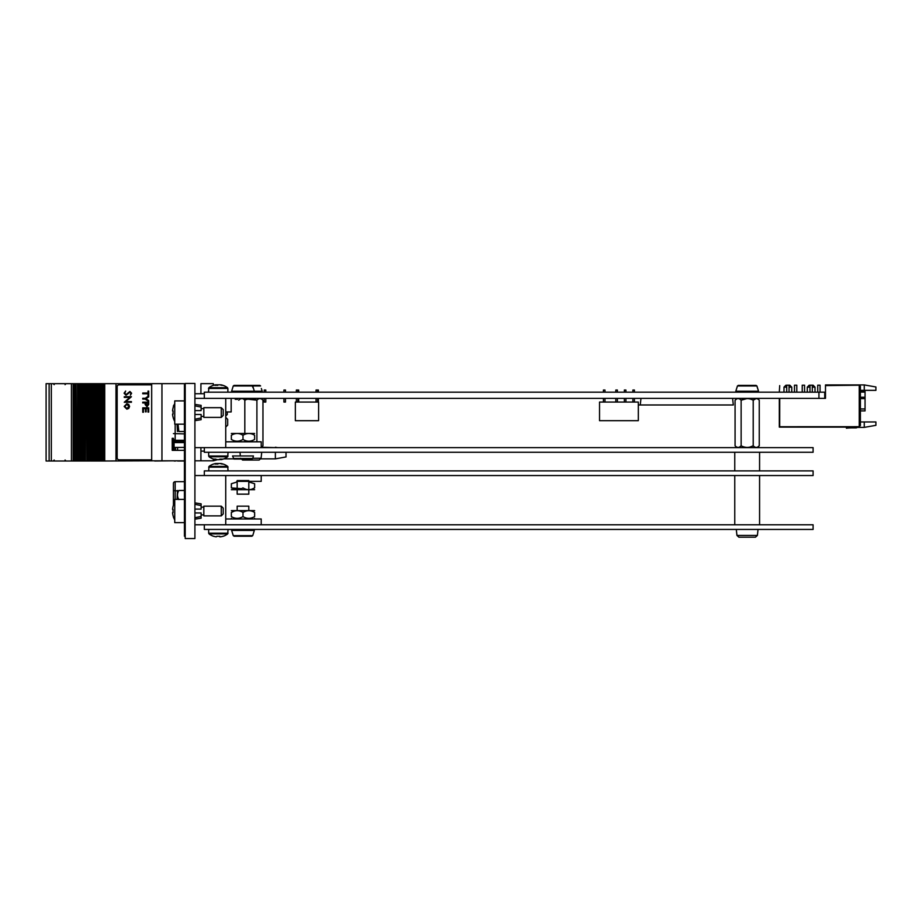 <?xml version="1.0" encoding="UTF-8"?>
<svg xmlns="http://www.w3.org/2000/svg" width="922" height="922" viewBox="0 0 922 922"><rect width="100%" height="100%" fill="white"/><g stroke="black" fill="none" stroke-linecap="round" stroke-linejoin="round"><path stroke-width="1.38" d="M818.943 392.173L824.717 392.173L824.717 398.385L204.327 398.385L204.327 392.173L818.943 392.173L818.943 398.385M173.428 439.736A1.74 1.74 0 0 0 175.168 441.477A1.74 1.74 0 0 1 173.428 439.736L173.428 438.572A1.74 1.74 0 0 0 175.168 440.313L175.168 441.477L184.435 441.477M245.079 398.385L245.079 399.307L247.407 399.307L247.407 398.385M235.237 398.385L235.237 399.307L237.565 399.307L237.565 398.385M864.271 384.923L875.9 386.975L875.9 390.352L864.271 390.352L864.271 384.923L825.49 384.923L825.49 385.58L858.451 385.2L825.882 385.58M824.717 398.385L825.49 398.385L825.49 385.58M779.309 398.385L779.309 427.117L858.451 427.117L779.701 426.725L779.735 398.385L779.701 426.725L859.223 426.69L859.223 385.2L858.451 385.2M864.271 421.953L875.9 421.953L875.9 425.33L864.271 427.382L864.271 421.953L860.387 421.953M864.271 427.382L857.23 427.382M856.711 427.117A1.936 1.936 0 0 1 855.547 427.497A1.936 1.936 0 0 0 856.711 427.117A1.936 1.936 0 0 1 855.547 427.497A1.936 1.936 0 0 0 856.711 427.117A1.936 1.936 0 0 1 855.547 427.497A1.936 1.936 0 0 0 856.204 427.382L855.996 427.117M864.271 390.352L860.387 390.352M859.223 426.69L860.387 425.526L860.387 386.364L859.223 385.2M809.989 385.2L809.989 392.173L809.989 385.2L813.089 385.2L815.025 387.136L812.305 387.136M809.989 387.136L807.269 387.136L807.269 392.173M786.72 385.2L786.72 392.173L786.72 385.2L789.82 385.2L791.756 387.136L789.048 387.136M786.72 387.136L784 387.136L784 392.173M817.733 392.173L817.733 385.2L820.061 385.2L820.061 392.173L820.061 385.2M802.232 385.2L802.232 392.173L802.232 385.2L804.56 385.2L804.56 392.173M794.476 385.2L794.476 392.173L794.476 385.2L796.804 385.2L796.804 392.173M811.106 427.128L806.577 427.128L811.106 427.128M808.271 427.128L809.954 427.128L808.271 427.128M802.301 427.128L793.888 427.128L802.301 427.117M795.352 427.128L802.509 427.128L795.352 427.128M795.571 427.128L797.253 427.128L795.571 427.128M806.796 427.128L815.002 427.128M779.309 392.173L779.701 385.603L779.309 392.173M856.204 427.382A1.936 1.936 0 0 1 855.547 427.497A1.936 1.936 0 0 0 856.204 427.382A1.936 1.936 0 0 1 855.547 427.497L851.467 427.497A40.718 40.718 0 0 0 846.361 427.82L846.431 428.223A40.718 40.718 0 0 1 851.663 427.889A40.718 40.718 0 0 0 846.431 428.223A40.718 40.718 0 0 1 851.663 427.889L855.927 427.889A1.936 1.936 0 0 0 857.483 427.117A1.936 1.936 0 0 1 855.927 427.889A1.936 1.936 0 0 0 857.483 427.117M851.663 427.889A40.718 40.718 0 0 0 846.431 428.223A40.718 40.718 0 0 1 851.663 427.889A40.718 40.718 0 0 0 846.431 428.223A40.718 40.718 0 0 1 851.663 427.889A40.718 40.718 0 0 0 846.431 428.223A40.718 40.718 0 0 1 851.663 427.889A40.718 40.718 0 0 0 846.431 428.223A40.718 40.718 0 0 1 851.663 427.889A40.718 40.718 0 0 0 846.431 428.223A40.718 40.718 0 0 1 851.663 427.889A40.718 40.718 0 0 0 846.431 428.223A40.718 40.718 0 0 1 851.663 427.889A40.718 40.718 0 0 0 846.431 428.223A40.718 40.718 0 0 1 851.663 427.889A40.718 40.718 0 0 0 846.431 428.223A40.718 40.718 0 0 1 851.663 427.889A40.718 40.718 0 0 0 846.431 428.223A40.718 40.718 0 0 1 851.663 427.889A40.718 40.718 0 0 0 846.431 428.223A40.718 40.718 0 0 1 851.663 427.889L855.927 427.889M855.547 427.497L851.467 427.497L855.547 427.497M860.387 392.092L865.043 392.092L865.043 410.901L860.387 410.901M865.043 391.516L860.387 391.516M732.149 404.977L641.424 404.977M743.674 399.145L743.858 398.385L743.674 399.145M640.986 398.385L640.26 404.977L733.313 404.977L732.587 398.385M638.312 404.977L640.26 404.977M311.74 420.697L315.843 420.697L311.74 420.697M297.887 420.697L301.99 420.697L297.887 420.697M298.751 420.697L301.99 420.697L298.751 420.697M299.938 420.697L301.99 420.697L299.938 420.697M298.198 420.697L299.247 420.697L298.198 420.697M316.05 392.173L316.05 390.041L317.594 390.041L317.594 392.173M317.594 398.385L317.594 402.061M297.898 392.173L297.898 390.041L296.354 390.041L298.693 390.041L298.693 392.173M296.354 390.041L296.354 392.173M296.354 398.385L296.354 402.061M307.694 420.697L304.733 420.697L307.694 420.697M307.683 420.697L304.733 420.697L307.683 420.697M308.835 420.697L304.733 420.697L308.835 420.697M318.609 420.674L318.609 402.061L295.34 402.061L295.34 420.674L318.609 420.674M317.802 420.697L296.169 420.697L317.802 420.697M314.172 420.697L315.843 420.697L314.172 420.697M265.778 390.041L264.222 390.041C265.905 390.041 265.905 390.041 264.222 390.041C265.905 390.041 265.905 390.041 264.222 390.041L265.778 390.041L265.778 392.173M264.222 390.041L264.222 392.173M264.222 398.385L264.222 402.061L265.778 402.061L265.778 398.385M283.918 392.173L283.918 390.041L285.474 390.041L285.474 392.173M285.474 398.385L285.474 402.061L283.918 402.061L283.918 398.385M318.39 390.041L318.39 392.173L318.39 390.041L317.594 390.041M318.39 398.385L318.39 402.061L318.39 398.385M603.414 392.173L603.414 390.041L604.959 390.041L604.959 392.173M615.815 392.173L615.815 390.041L617.371 390.041L617.371 392.173M632.884 392.173L632.884 390.041L634.428 390.041L634.428 392.173M624.344 392.173L624.344 390.041L625.9 390.041L625.9 392.173M599.531 420.674L599.531 402.061L638.312 402.061L638.312 420.674L599.531 420.674M234.015 385.396L251.96 385.396L234.015 385.396L251.96 385.396L253.458 388.496L252.72 385.949L233.254 385.949L251.96 385.396M232.39 392.173L231.641 391.193L233.254 385.949M259.831 385.396L241.887 385.396L259.831 385.396L260.592 385.949L252.72 385.949L254.334 391.193L262.205 391.193L261.468 392.173M204.327 524.779L813.089 524.779L813.089 529.435L204.327 529.435L204.327 524.779L194.911 524.779M177.139 490.792L175.168 490.792L175.168 481.687A1.74 1.74 0 0 0 173.428 483.428A1.74 1.74 0 0 1 175.168 481.687L184.435 481.687L175.168 481.687A1.74 1.74 0 0 0 173.428 483.428L173.428 505.152M225.74 518.971L261.214 518.971L261.214 524.779M178.868 499.586C177.036 496.566 177.036 493.535 178.868 490.469L184.435 490.469M178.868 490.469C177.036 490.469 177.036 490.469 178.868 490.469C177.036 490.469 177.036 490.469 178.868 490.469M177.07 499.39L177.462 490.469M242.993 512.436C239.144 510.085 235.271 510.085 231.353 512.436L231.353 516.585C231.353 518.936 231.353 518.936 231.353 516.585C231.353 518.936 231.353 518.936 231.353 516.585C235.202 518.936 239.075 518.936 242.993 516.585C246.831 518.936 250.715 518.936 254.622 516.585C254.622 518.936 254.622 518.936 254.622 516.585C254.622 518.936 254.622 518.936 254.622 516.585L254.622 512.436C250.772 510.085 246.9 510.085 242.993 512.436L242.993 516.585M237.058 518.383L236.412 518.348M254.622 512.436C254.622 510.085 254.622 510.085 254.622 512.436C254.622 510.085 254.622 510.085 254.622 512.436M254.622 510.627L231.353 510.627M231.353 512.436C231.353 510.085 231.353 510.085 231.353 512.436C231.353 510.085 231.353 510.085 231.353 512.436L234.211 511.122M248.917 510.627L249.574 510.661M253.596 529.435L254.334 530.427L231.641 530.427L232.39 529.435L231.641 530.427L233.254 535.659L232.528 533.123L233.254 535.659L252.72 535.659L233.254 535.659M234.015 536.224L251.96 536.224M254.334 530.427L252.72 535.659M237.173 510.05L237.173 506.166L248.802 506.166L248.802 510.05M204.327 470.888L813.089 470.888L813.089 475.545L204.327 475.545L204.327 470.888M173.428 516.896L173.428 516.885A1.74 1.74 0 0 0 173.843 518.026A1.74 1.74 0 0 1 173.428 516.896M199.947 524.779L196.455 524.779M236.781 481.353L261.214 481.353L261.214 475.545L261.214 481.353L236.781 481.353M249.574 489.663L248.802 489.697L248.802 480.581L237.173 480.581L237.173 489.697L231.353 487.888L231.353 483.739L237.173 481.941M248.802 481.941L254.622 483.739C254.622 481.388 254.622 481.388 254.622 483.739L254.622 487.888L254.622 483.739M254.564 487.922L251.752 489.202M254.622 487.888C254.622 490.239 254.622 490.239 254.622 487.888C254.622 490.239 254.622 490.239 254.622 487.888C250.715 490.239 246.831 490.239 242.993 487.888L241.472 488.672L231.353 487.888C231.353 490.239 231.353 490.239 231.353 487.888M231.353 489.697L254.622 489.697M237.173 490.274L237.173 494.157L248.802 494.157L248.802 490.274M813.089 452.276L204.327 452.276L204.327 447.619L813.089 447.619L813.089 452.276M175.168 424.166L175.168 440.313L184.435 440.313M174.12 404.885A1.74 1.74 0 0 0 173.428 406.268L173.428 406.671M196.455 398.385L199.947 398.385M225.74 441.811L261.214 441.811L261.214 447.619M177.462 427.07L178.868 431.531C177.036 431.531 177.036 431.531 178.868 431.531C177.036 431.531 177.036 431.531 178.868 431.531L184.435 431.531M178.868 431.531L178.027 424.166M177.462 431.531L177.07 424.166M241.472 434.481L242.993 435.265L242.993 439.425C246.831 441.776 250.715 441.776 254.622 439.425L254.622 435.265C250.772 432.925 246.9 432.925 242.993 435.265C239.144 432.925 235.271 432.925 231.353 435.265L231.353 439.425C235.202 441.776 239.075 441.776 242.993 439.425M254.622 433.467L231.353 433.467M237.288 433.467L237.934 433.501M231.353 435.265C231.353 432.925 231.353 432.925 231.353 435.265C231.353 432.925 231.353 432.925 231.353 435.265M254.622 435.265C254.622 432.925 254.622 432.925 254.622 435.265C254.622 432.925 254.622 432.925 254.622 435.265M248.917 433.467L249.574 433.501M251.96 459.064L234.015 459.064L233.254 458.499L252.72 458.499L234.015 459.064L232.528 455.964L253.458 455.964L252.72 458.499M225.74 417.378L227.676 419.314L227.676 425.134L225.74 427.07M747.051 398.569L741.127 400.194L741.138 445.81C739.133 447.919 737.116 447.919 735.076 445.81L735.076 400.194C737.081 398.085 739.098 398.085 741.127 400.194C745.114 398.085 749.148 398.085 753.216 400.194L753.216 445.81C749.217 447.919 745.195 447.919 741.127 445.81L739.663 446.974M744.089 446.986L746.371 447.401M747.281 447.424L747.961 447.401M750.266 446.974L753.216 445.81C755.245 447.919 757.262 447.919 759.255 445.81L759.255 400.194C757.227 398.085 755.21 398.085 753.216 400.194L756.178 398.569M256.846 400.171L253.942 399.019M251.648 398.604L247.407 399.122L256.904 400.194C258.898 398.085 260.914 398.085 262.954 400.194L262.954 445.81L261.214 447.112M240.584 398.385L238.775 400.194C240.769 398.085 242.786 398.085 244.814 400.194L246.865 399.307L244.814 400.194L244.814 432.891M244.814 440.347L244.814 441.811M261.479 446.974L262.954 445.81M256.904 400.194L256.904 441.811M244.03 399.491L243.339 399.019M241.795 398.569L240.239 399.019M739.64 399.019L738.499 398.604M736.54 399.03L735.076 400.194L736.897 398.385M736.563 446.986L737.704 447.401M757.78 399.019L756.628 398.604M754.703 446.986L755.844 447.401M757.792 446.974L759.255 445.81M194.911 447.619L204.327 447.619M225.74 398.385L225.74 447.619M194.911 398.385L204.327 398.385M225.74 524.779L225.74 475.545M204.327 475.545L194.911 475.545M755.452 537.192L738.891 537.192L736.932 535.417L736.782 533.7L736.932 535.417L738.891 537.192L755.452 537.192L738.891 537.192L755.452 537.192L738.891 537.192L755.452 537.192L757.411 535.417L758.022 529.435M736.309 529.435L736.932 535.417L757.411 535.417M240.619 458.257L242.578 460.032L259.14 460.032L261.099 458.257L261.721 452.276M242.578 460.032L259.14 460.032M252.789 458.257L261.099 458.257L261.249 456.54M185.218 383.448L185.218 538.552L194.911 538.552L194.911 383.448L185.218 383.448M185.218 536.224L184.435 536.224L184.435 385.776L185.218 385.776M184.435 385.776L184.435 383.644L185.218 383.679M161.949 460.804L161.949 383.644L151.681 383.644L151.681 460.804L184.435 460.804M173.428 438.319L172.23 438.319L172.23 450.339L184.435 450.339M161.949 383.644L184.435 383.644M200.915 393.729L200.915 383.644L213.328 383.644L213.328 385.35A15.444 14.153 90 0 1 214.596 384.993A15.444 14.153 90 0 1 215.667 384.785L216.013 384.785A15.444 6.189 90 0 0 214.999 385.361A15.317 12.562 -141.2 0 1 217.627 385.361A15.444 6.189 -90 0 1 218.641 384.785L219.528 384.785A15.444 14.153 90 0 1 221.856 385.361A15.317 5.486 118.6 0 1 223.009 385.361A15.444 14.153 -90 0 0 221.753 384.993A15.444 14.153 -90 0 0 220.681 384.785L220.658 385.004M200.915 451.112L204.327 451.112L200.915 451.112M200.915 447.619L200.915 460.804L194.911 460.804L213.328 460.804L200.915 460.804M194.911 393.729L204.327 393.729M225.74 411.95L231.168 411.95L231.168 398.385M275.367 452.276L275.367 458.868L286.027 456.932L286.027 452.276M275.367 447.619L261.214 447.239M213.328 460.424L213.328 459.029L213.328 460.804L217.511 459.652A15.444 12.309 -90 0 1 215.529 459.087A15.317 8.286 -58 0 1 213.8 459.087A15.444 12.309 90 0 0 215.817 459.663L215.852 459.214M174.085 442.583L184.435 442.583L174.085 442.583C179.675 442.583 179.675 442.583 174.085 442.583M101.074 383.679L100.74 461L100.729 383.679L99.127 383.679L99.127 461L97.64 461L97.628 383.679L97.64 461L96.683 461L96.672 383.679L96.038 383.679L96.038 461L96.072 383.679L94.551 383.679L94.551 461L94.54 383.679L92.938 383.679L92.938 461L92.972 383.679L91.451 383.679L91.451 461L91.439 383.679L89.849 383.679L89.849 461L88.362 461L88.351 383.679L88.362 461L87.394 461L87.394 383.679L89.883 383.679L89.883 461L90.483 383.679L90.46 461L93.56 461L93.583 383.679L93.56 461L96.672 461L96.683 383.679L99.161 383.679L99.127 461L102.227 461L102.227 383.679L101.074 383.679L101.074 461M154.666 460.804L102.227 461M102.861 461L102.861 383.679L102.227 383.679M102.861 383.679L103.817 383.679L103.817 461M104.002 461L103.817 383.679M104.002 383.679L115.988 383.679L115.988 461M151.681 383.679L115.988 383.679M116.057 461L116.057 383.679M154.666 461L173.578 460.804M163.563 460.804L165.487 460.804M174.062 441.073L174.108 450.339M46.1 383.679L46.1 461L46.1 383.679L49.131 383.679L49.131 461L74.371 461L74.371 383.679L71.42 383.679L71.42 461M46.1 461L49.12 461L49.12 383.679L51.332 383.679L51.332 461M51.332 383.679L71.42 383.679M78.105 461L78.105 383.679L78.116 461L74.371 461M75.016 461L75.016 383.679L74.371 383.679M75.016 383.679L75.973 383.679L75.973 461M76.319 461L75.973 383.679M77.471 461L77.471 383.679L76.319 383.679M85.262 461L85.608 383.679L85.262 461L84.305 461L84.305 383.679L84.305 461L82.173 461L82.162 383.679L82.173 461L81.205 461L81.205 383.679L81.205 461L79.073 461L79.061 383.679L79.073 461L78.116 461L78.116 383.679L77.471 383.679M78.105 383.679L80.56 383.679L80.56 461M81.205 461L81.205 383.679L80.56 383.679M81.205 383.679L83.66 383.679L83.66 461L84.271 383.679L84.271 461M85.25 461L85.25 383.679L84.271 383.679M85.608 461L86.749 461L86.749 383.679L85.608 383.679M87.394 383.679L87.371 461L87.394 383.679L86.749 383.679M87.394 461L86.749 461M90.483 461L90.494 383.679M93.583 461L93.583 383.679M99.749 383.679L99.749 461L99.749 383.679M175.549 450.339L175.549 447.424L177.6 447.424L177.6 450.339M177.6 460.804L175.549 460.804M175.549 447.424L174.108 447.424M174.108 461L175.549 461M184.435 447.424L177.6 447.424M177.6 461L184.435 461M174.085 441.096L174.085 446.571M227.285 411.95L227.285 414.474L225.74 416.018M124.078 393.21L125.646 391.02L124.816 393.21L126.026 394.616L129.933 391.481L131.604 393.256L130.394 395.169L130.866 393.187L129.967 392.127L126.014 395.261L124.078 393.21M124.263 397.382L124.263 396.737L131.42 396.737L125.784 401.612L131.42 401.612L131.42 402.257L124.263 402.257L129.887 397.382L124.263 397.382L129.887 397.382M119.145 459.836L151.577 459.836A1.936 1.936 -90 0 0 151.681 459.836M151.681 384.854A1.936 1.936 -90 0 0 151.577 384.843L119.088 384.843A1.936 1.936 -90 0 0 117.163 386.791L117.163 457.9A1.936 1.936 -90 0 0 119.088 459.836L151.577 459.836M148.696 400.563L148.696 401.496L145.157 399.065L142.737 399.065L142.737 398.292L145.227 398.292L148.696 395.941L148.696 396.909L145.918 398.719L148.696 400.563M148.707 401.496L148.707 400.563L145.918 398.719L148.707 396.909L148.696 395.941M126.867 403.732L128.723 404.447L129.587 406.452L128.723 408.446L126.867 409.161L124.17 406.452L126.867 403.732L128.723 404.447L129.587 406.452L128.723 408.446L126.867 409.161M145.157 399.065L142.749 399.065M142.749 398.292L145.227 398.292M148.707 391.078L148.707 395.803L148.004 395.803L148.004 393.786L142.749 393.786L142.749 393.014L148.004 393.014L148.004 391.078L148.707 391.078M148.696 402.165L148.707 404.435L146.978 406.752L145.134 404.493L145.134 402.949L142.749 402.949L142.737 402.165L148.696 402.165L148.696 404.435L146.967 406.752M143.44 408.607L143.44 412.261L142.749 412.261L142.749 407.835L148.707 407.835L148.707 412.099L148.004 412.099L148.004 408.607L146.149 408.607L146.149 411.869L145.457 411.869L145.457 408.607L143.44 408.607M126.014 395.261L129.967 392.127M125.646 391.032L124.816 393.21L126.026 394.616M129.933 391.481L131.604 393.256L130.394 395.169M131.42 396.737L125.784 401.612M131.42 401.612L131.42 402.257M126.856 404.378L124.816 406.441L126.856 408.515L128.942 406.441L126.856 404.378L124.816 406.441L126.856 408.515M148.004 402.949L145.837 402.949L146.944 405.968L148.004 402.949L145.837 402.949L146.944 405.968M145.134 402.949L142.737 402.949M174.742 499.39L174.742 522.647L184.435 522.647L184.435 499.39L174.742 499.39M198.115 517.081L194.911 517.703L201.111 516.481L201.111 512.955L194.911 512.955M200.051 516.689L201.111 516.481L201.111 518.187L194.911 519.167M194.911 502.882L201.111 503.85L201.111 505.556L194.911 504.334M194.911 509.082L201.111 509.082L201.111 505.556M174.742 502.087A18.624 18.394 90 0 0 172.564 509.393L173.094 509.474A18.578 18.348 90 0 0 173.094 512.563L172.564 512.644A18.624 18.394 90 0 0 174.742 519.95M223.216 508.114L223.216 513.923L221.28 515.871L221.28 506.166L223.216 508.114M221.28 506.166L203.831 506.166L203.831 515.871L221.28 515.871M174.742 400.897L174.742 424.166L184.435 424.166L184.435 400.897L174.742 400.897M198.115 418.588L194.911 419.21L201.111 417.989L201.111 414.474L194.911 414.474M200.051 418.208L201.111 417.989L201.111 419.706L194.911 420.674M194.911 404.389L201.111 405.357L201.111 407.075L194.911 405.853M194.911 410.59L201.111 410.59L201.111 407.075M174.742 403.594A18.624 18.394 90 0 0 172.564 410.912L173.094 410.993A18.578 18.348 90 0 0 173.094 414.07L172.564 414.162A18.624 18.394 90 0 0 174.742 421.469M223.216 409.622L223.216 415.442L221.28 417.378L221.28 407.685L223.216 409.622M221.28 407.685L203.831 407.685L203.831 417.378L221.28 417.378M219.805 536.823L220.473 536.823A15.444 15.444 0 0 0 223.02 536.258L223.043 536.316A15.513 15.513 0 0 0 227.688 533.919L209.04 533.919A15.513 15.513 0 0 0 213.685 536.316L213.72 536.258A15.444 15.444 0 0 0 216.267 536.823L216.935 536.258A15.317 13.715 0 0 0 219.805 536.258L219.805 536.258M228.057 529.435L227.688 533.919M216.232 464.008L216.209 463.501A15.444 6.189 90 0 0 215.195 464.066A15.317 12.562 -141.2 0 1 217.823 464.066A15.444 6.189 -90 0 1 218.837 463.501L219.724 463.501A15.444 14.153 90 0 1 222.052 464.066A15.317 5.486 118.6 0 1 223.205 464.066A15.444 14.153 -90 0 0 221.948 463.708A15.444 14.153 -90 0 0 220.877 463.501L220.531 463.501A15.444 6.189 -90 0 1 221.153 463.789M208.672 470.888L209.04 466.405L227.688 466.405A15.513 15.513 0 0 0 221.948 463.708M213.535 464.066A15.444 14.153 90 0 1 214.78 463.708A15.444 14.153 90 0 1 215.863 463.501L216.209 463.501M218.364 463.708A15.444 6.189 90 0 0 217.892 463.501L217.016 463.501A15.444 14.153 -90 0 0 216.209 463.639M215.863 463.501L215.829 463.501A15.444 13.208 90 0 0 215.598 463.536A15.444 13.208 90 0 0 215.252 463.605M217.892 463.501L218.226 463.501A15.444 7.998 90 0 1 218.572 463.605M216.854 385.315L216.82 384.785A15.444 14.153 -90 0 0 216.025 384.935M208.476 392.173L208.856 387.689L227.492 387.689A15.513 15.513 0 0 0 221.753 384.993M218.168 384.993A15.444 6.189 90 0 0 217.707 384.785L216.82 384.785M213.339 385.361A15.444 14.153 90 0 1 214.596 384.993A15.513 15.513 0 0 0 208.856 387.689L208.856 387.689M228.057 452.276L227.688 456.759L209.04 456.759A15.513 15.513 0 0 0 215.817 459.663L215.955 459.663A15.444 9.335 90 0 1 215.829 459.64M227.688 456.759A15.513 15.513 0 0 1 220.911 459.663L220.784 459.663A15.444 9.335 -90 0 0 222.317 459.087A15.317 10.926 50.5 0 1 220.035 459.087A15.444 9.335 90 0 1 218.491 459.663L219.182 459.663A15.444 12.309 90 0 0 221.05 459.156M218.491 459.663L217.557 459.663M261.329 388.496L262.205 391.193M736.563 392.173L735.825 391.193L758.518 391.193L757.769 392.173L758.518 391.193L756.904 385.949L757.63 388.496L756.904 385.949L737.439 385.949L756.904 385.949M756.144 385.396L738.199 385.396M735.825 391.193L737.439 385.949M860.387 397.244L865.043 397.244M865.043 398.604L860.387 398.604M860.387 408.965L865.043 408.965M231.641 391.193L254.334 391.193L253.596 392.173L254.334 391.193M173.428 490.481L175.168 490.792L175.168 499.39M173.428 433.605L184.435 433.905M173.428 438.572A1.74 1.74 0 0 0 175.168 440.313M104.728 461L104.728 383.679M173.578 450.339L173.578 440.451M73.161 461L73.161 383.679M73.334 461L73.334 383.679M77.506 461L77.506 383.679M79.419 461L79.419 383.679M80.606 461L80.606 383.679M82.507 461L82.507 383.679M86.795 461L86.795 383.679M88.696 461L88.696 383.679M91.785 461L91.785 383.679M94.885 461L94.885 383.679M96.649 383.679L96.649 461M97.974 461L97.974 383.679M228.057 533.181L208.672 533.181L209.04 533.919M208.672 467.143L228.057 467.143L227.688 466.405L228.057 470.888M208.476 388.439L227.872 388.439L227.492 387.689M228.057 456.021L208.672 456.021L209.04 456.759M815.025 387.136L815.025 392.173M809.205 385.2L807.269 387.136M791.756 387.136L791.756 392.173M785.947 385.2L784 387.136M812.305 385.2L812.305 392.173M789.048 385.2L789.048 392.173L789.048 385.2M316.05 398.385L316.05 402.061M297.898 398.385L297.898 402.061M298.693 398.385L298.693 402.061M603.414 398.385L603.414 402.061M604.959 398.385L604.959 402.061M615.815 398.385L615.815 402.061M617.371 398.385L617.371 402.061M632.884 398.385L632.884 402.061M634.428 398.385L634.428 402.061M624.344 398.385L624.344 402.061M625.9 398.385L625.9 402.061M254.034 518.971L254.622 518.383M231.941 518.971L231.353 518.383M757.446 398.385L759.255 400.194M261.133 398.385L262.954 400.194M734.765 475.545L734.765 524.779M759.578 475.545L759.578 524.779M734.765 452.276L734.765 470.888M759.578 452.276L759.578 470.888M240.331 455.964L240.008 452.276M277.499 447.619L275.367 447.239M275.367 458.868L260.938 458.868M233.496 458.868L223.873 458.868M65.059 460.032L66.027 461M54.202 460.032L53.234 461M54.202 384.658L53.234 383.679M65.059 384.658L66.027 383.679M201.111 514.891L203.831 514.891M201.111 507.146L203.831 507.146M201.111 416.41L203.831 416.41M201.111 408.653L203.831 408.653M208.672 529.435L208.672 533.181M214.78 463.708A15.513 15.513 0 0 0 209.04 466.405L209.04 466.405M227.872 392.173L227.872 388.439M208.672 452.276L208.672 456.021"/></g></svg>
